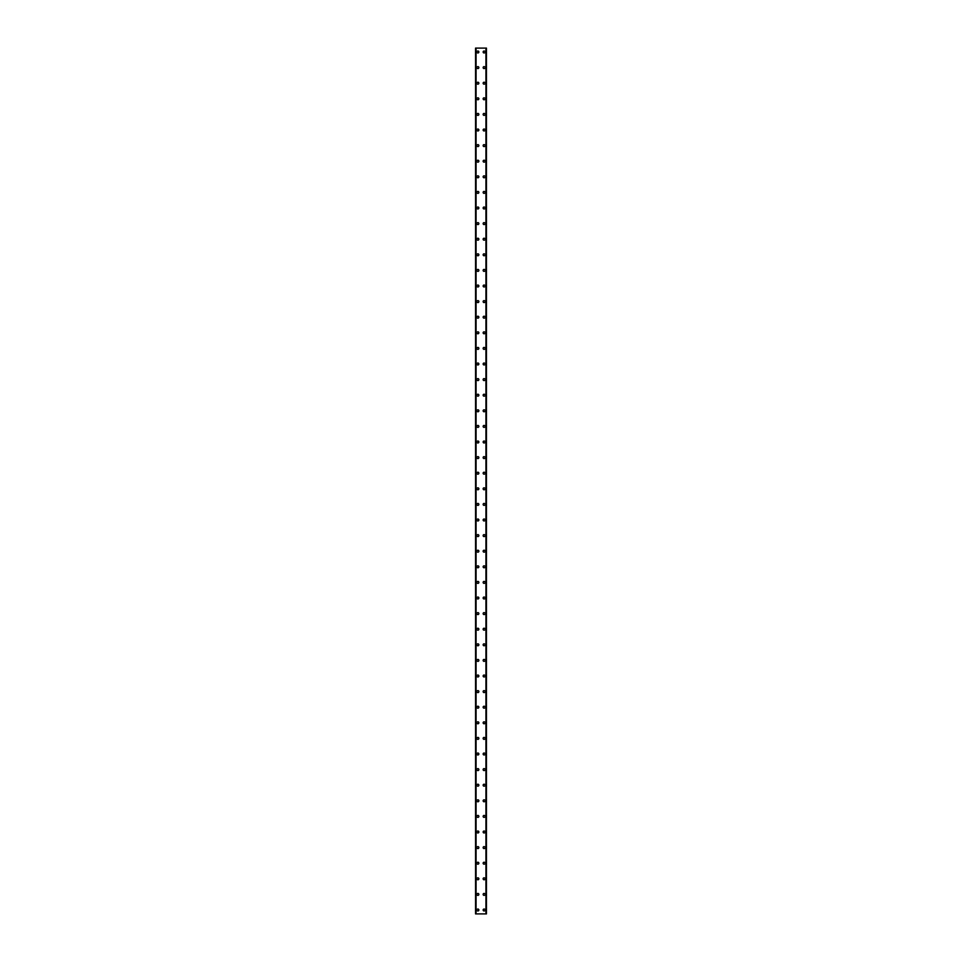 <?xml version="1.0" encoding="UTF-8"?>
<svg xmlns="http://www.w3.org/2000/svg" width="962" height="962" viewBox="0 0 962 962"><rect width="100%" height="100%" fill="white"/><g stroke="black" fill="none" stroke-linecap="round" stroke-linejoin="round"><path stroke-width="1.44" d="M476.899 910.004A0.974 0.974 0 0 1 477.886 909.03A0.974 0.974 0 0 1 478.86 910.004A0.974 0.974 0 0 1 477.886 910.978A0.974 0.974 0 0 1 476.899 910.004M476.899 894.395A0.974 0.974 0 0 1 477.886 893.421A0.974 0.974 0 0 1 478.86 894.395A0.974 0.974 0 0 1 477.886 895.369A0.974 0.974 0 0 1 476.899 894.395M476.899 878.799A0.974 0.974 0 0 1 477.886 877.825A0.974 0.974 0 0 1 478.86 878.799A0.974 0.974 0 0 1 477.886 879.773A0.974 0.974 0 0 1 476.899 878.799M476.899 863.203A0.974 0.974 0 0 1 477.886 862.229A0.974 0.974 0 0 1 478.86 863.203A0.974 0.974 0 0 1 477.886 864.177A0.974 0.974 0 0 1 476.899 863.203M476.899 847.594A0.974 0.974 0 0 1 477.886 846.62A0.974 0.974 0 0 1 478.86 847.594A0.974 0.974 0 0 1 477.886 848.58A0.974 0.974 0 0 1 476.899 847.594M476.899 831.998A0.974 0.974 0 0 1 477.886 831.024A0.974 0.974 0 0 1 478.86 831.998A0.974 0.974 0 0 1 477.886 832.972A0.974 0.974 0 0 1 476.899 831.998M476.899 816.401A0.974 0.974 0 0 1 477.886 815.427A0.974 0.974 0 0 1 478.86 816.401A0.974 0.974 0 0 1 477.886 817.375A0.974 0.974 0 0 1 476.899 816.401M476.899 800.805A0.974 0.974 0 0 1 477.886 799.831A0.974 0.974 0 0 1 478.86 800.805A0.974 0.974 0 0 1 477.886 801.779A0.974 0.974 0 0 1 476.899 800.805M476.899 785.196A0.974 0.974 0 0 1 477.886 784.222A0.974 0.974 0 0 1 478.86 785.196A0.974 0.974 0 0 1 477.886 786.17A0.974 0.974 0 0 1 476.899 785.196M476.899 769.6A0.974 0.974 0 0 1 477.886 768.626A0.974 0.974 0 0 1 478.86 769.6A0.974 0.974 0 0 1 477.886 770.574A0.974 0.974 0 0 1 476.899 769.6M476.899 754.004A0.974 0.974 0 0 1 477.886 753.03A0.974 0.974 0 0 1 478.86 754.004A0.974 0.974 0 0 1 477.886 754.978A0.974 0.974 0 0 1 476.899 754.004M476.899 738.395A0.974 0.974 0 0 1 477.886 737.421A0.974 0.974 0 0 1 478.86 738.395A0.974 0.974 0 0 1 477.886 739.369A0.974 0.974 0 0 1 476.899 738.395M476.899 722.799A0.974 0.974 0 0 1 477.886 721.825A0.974 0.974 0 0 1 478.86 722.799A0.974 0.974 0 0 1 477.886 723.773A0.974 0.974 0 0 1 476.899 722.799M476.899 707.202A0.974 0.974 0 0 1 477.886 706.228A0.974 0.974 0 0 1 478.86 707.202A0.974 0.974 0 0 1 477.886 708.176A0.974 0.974 0 0 1 476.899 707.202M476.899 691.606A0.974 0.974 0 0 1 477.886 690.62A0.974 0.974 0 0 1 478.86 691.606A0.974 0.974 0 0 1 477.886 692.58A0.974 0.974 0 0 1 476.899 691.606M476.899 675.997A0.974 0.974 0 0 1 477.886 675.023A0.974 0.974 0 0 1 478.86 675.997A0.974 0.974 0 0 1 477.886 676.971A0.974 0.974 0 0 1 476.899 675.997M476.899 660.401A0.974 0.974 0 0 1 477.886 659.427A0.974 0.974 0 0 1 478.86 660.401A0.974 0.974 0 0 1 477.886 661.375A0.974 0.974 0 0 1 476.899 660.401M476.899 644.805A0.974 0.974 0 0 1 477.886 643.831A0.974 0.974 0 0 1 478.86 644.805A0.974 0.974 0 0 1 477.886 645.779A0.974 0.974 0 0 1 476.899 644.805M476.899 629.196A0.974 0.974 0 0 1 477.886 628.222A0.974 0.974 0 0 1 478.86 629.196A0.974 0.974 0 0 1 477.886 630.17A0.974 0.974 0 0 1 476.899 629.196M476.899 613.6A0.974 0.974 0 0 1 477.886 612.626A0.974 0.974 0 0 1 478.86 613.6A0.974 0.974 0 0 1 477.886 614.574A0.974 0.974 0 0 1 476.899 613.6M476.899 598.003A0.974 0.974 0 0 1 477.886 597.029A0.974 0.974 0 0 1 478.86 598.003A0.974 0.974 0 0 1 477.886 598.977A0.974 0.974 0 0 1 476.899 598.003M476.899 582.395A0.974 0.974 0 0 1 477.886 581.421A0.974 0.974 0 0 1 478.86 582.395A0.974 0.974 0 0 1 477.886 583.381A0.974 0.974 0 0 1 476.899 582.395M476.899 566.798A0.974 0.974 0 0 1 477.886 565.824A0.974 0.974 0 0 1 478.86 566.798A0.974 0.974 0 0 1 477.886 567.772A0.974 0.974 0 0 1 476.899 566.798M476.899 551.202A0.974 0.974 0 0 1 477.886 550.228A0.974 0.974 0 0 1 478.86 551.202A0.974 0.974 0 0 1 477.886 552.176A0.974 0.974 0 0 1 476.899 551.202M476.899 535.606A0.974 0.974 0 0 1 477.886 534.619A0.974 0.974 0 0 1 478.86 535.606A0.974 0.974 0 0 1 477.886 536.58A0.974 0.974 0 0 1 476.899 535.606M476.899 519.997A0.974 0.974 0 0 1 477.886 519.023A0.974 0.974 0 0 1 478.86 519.997A0.974 0.974 0 0 1 477.886 520.971A0.974 0.974 0 0 1 476.899 519.997M476.899 504.401A0.974 0.974 0 0 1 477.886 503.427A0.974 0.974 0 0 1 478.86 504.401A0.974 0.974 0 0 1 477.886 505.375A0.974 0.974 0 0 1 476.899 504.401M476.899 488.804A0.974 0.974 0 0 1 477.886 487.83A0.974 0.974 0 0 1 478.86 488.804A0.974 0.974 0 0 1 477.886 489.778A0.974 0.974 0 0 1 476.899 488.804M476.899 473.196A0.974 0.974 0 0 1 477.886 472.222A0.974 0.974 0 0 1 478.86 473.196A0.974 0.974 0 0 1 477.886 474.17A0.974 0.974 0 0 1 476.899 473.196M476.899 457.599A0.974 0.974 0 0 1 477.886 456.625A0.974 0.974 0 0 1 478.86 457.599A0.974 0.974 0 0 1 477.886 458.573A0.974 0.974 0 0 1 476.899 457.599M476.899 442.003A0.974 0.974 0 0 1 477.886 441.029A0.974 0.974 0 0 1 478.86 442.003A0.974 0.974 0 0 1 477.886 442.977A0.974 0.974 0 0 1 476.899 442.003M476.899 426.394A0.974 0.974 0 0 1 477.886 425.42A0.974 0.974 0 0 1 478.86 426.394A0.974 0.974 0 0 1 477.886 427.381A0.974 0.974 0 0 1 476.899 426.394M476.899 410.798A0.974 0.974 0 0 1 477.886 409.824A0.974 0.974 0 0 1 478.86 410.798A0.974 0.974 0 0 1 477.886 411.772A0.974 0.974 0 0 1 476.899 410.798M476.899 395.202A0.974 0.974 0 0 1 477.886 394.228A0.974 0.974 0 0 1 478.86 395.202A0.974 0.974 0 0 1 477.886 396.176A0.974 0.974 0 0 1 476.899 395.202M476.899 379.605A0.974 0.974 0 0 1 477.886 378.619A0.974 0.974 0 0 1 478.86 379.605A0.974 0.974 0 0 1 477.886 380.579A0.974 0.974 0 0 1 476.899 379.605M476.899 363.997A0.974 0.974 0 0 1 477.886 363.023A0.974 0.974 0 0 1 478.86 363.997A0.974 0.974 0 0 1 477.886 364.971A0.974 0.974 0 0 1 476.899 363.997M476.899 348.4A0.974 0.974 0 0 1 477.886 347.426A0.974 0.974 0 0 1 478.86 348.4A0.974 0.974 0 0 1 477.886 349.374A0.974 0.974 0 0 1 476.899 348.4M476.899 332.804A0.974 0.974 0 0 1 477.886 331.83A0.974 0.974 0 0 1 478.86 332.804A0.974 0.974 0 0 1 477.886 333.778A0.974 0.974 0 0 1 476.899 332.804M476.899 317.195A0.974 0.974 0 0 1 477.886 316.221A0.974 0.974 0 0 1 478.86 317.195A0.974 0.974 0 0 1 477.886 318.169A0.974 0.974 0 0 1 476.899 317.195M476.899 301.599A0.974 0.974 0 0 1 477.886 300.625A0.974 0.974 0 0 1 478.86 301.599A0.974 0.974 0 0 1 477.886 302.573A0.974 0.974 0 0 1 476.899 301.599M476.899 286.003A0.974 0.974 0 0 1 477.886 285.029A0.974 0.974 0 0 1 478.86 286.003A0.974 0.974 0 0 1 477.886 286.977A0.974 0.974 0 0 1 476.899 286.003M476.899 270.394A0.974 0.974 0 0 1 477.886 269.42A0.974 0.974 0 0 1 478.86 270.394A0.974 0.974 0 0 1 477.886 271.38A0.974 0.974 0 0 1 476.899 270.394M476.899 254.798A0.974 0.974 0 0 1 477.886 253.824A0.974 0.974 0 0 1 478.86 254.798A0.974 0.974 0 0 1 477.886 255.772A0.974 0.974 0 0 1 476.899 254.798M476.899 239.201A0.974 0.974 0 0 1 477.886 238.227A0.974 0.974 0 0 1 478.86 239.201A0.974 0.974 0 0 1 477.886 240.175A0.974 0.974 0 0 1 476.899 239.201M476.899 223.605A0.974 0.974 0 0 1 477.886 222.631A0.974 0.974 0 0 1 478.86 223.605A0.974 0.974 0 0 1 477.886 224.579A0.974 0.974 0 0 1 476.899 223.605M476.899 207.996A0.974 0.974 0 0 1 477.886 207.022A0.974 0.974 0 0 1 478.86 207.996A0.974 0.974 0 0 1 477.886 208.97A0.974 0.974 0 0 1 476.899 207.996M476.899 192.4A0.974 0.974 0 0 1 477.886 191.426A0.974 0.974 0 0 1 478.86 192.4A0.974 0.974 0 0 1 477.886 193.374A0.974 0.974 0 0 1 476.899 192.4M476.899 176.804A0.974 0.974 0 0 1 477.886 175.83A0.974 0.974 0 0 1 478.86 176.804A0.974 0.974 0 0 1 477.886 177.778A0.974 0.974 0 0 1 476.899 176.804M476.899 161.195A0.974 0.974 0 0 1 477.886 160.221A0.974 0.974 0 0 1 478.86 161.195A0.974 0.974 0 0 1 477.886 162.169A0.974 0.974 0 0 1 476.899 161.195M476.899 145.599A0.974 0.974 0 0 1 477.886 144.625A0.974 0.974 0 0 1 478.86 145.599A0.974 0.974 0 0 1 477.886 146.573A0.974 0.974 0 0 1 476.899 145.599M476.899 130.002A0.974 0.974 0 0 1 477.886 129.028A0.974 0.974 0 0 1 478.86 130.002A0.974 0.974 0 0 1 477.886 130.976A0.974 0.974 0 0 1 476.899 130.002M476.899 114.406A0.974 0.974 0 0 1 477.886 113.42A0.974 0.974 0 0 1 478.86 114.406A0.974 0.974 0 0 1 477.886 115.38A0.974 0.974 0 0 1 476.899 114.406M476.899 98.797A0.974 0.974 0 0 1 477.886 97.823A0.974 0.974 0 0 1 478.86 98.797A0.974 0.974 0 0 1 477.886 99.771A0.974 0.974 0 0 1 476.899 98.797M476.899 83.201A0.974 0.974 0 0 1 477.886 82.227A0.974 0.974 0 0 1 478.86 83.201A0.974 0.974 0 0 1 477.886 84.175A0.974 0.974 0 0 1 476.899 83.201M476.899 67.605A0.974 0.974 0 0 1 477.886 66.631A0.974 0.974 0 0 1 478.86 67.605A0.974 0.974 0 0 1 477.886 68.579A0.974 0.974 0 0 1 476.899 67.605M476.899 51.996A0.974 0.974 0 0 1 477.886 51.022A0.974 0.974 0 0 1 478.86 51.996A0.974 0.974 0 0 1 477.886 52.97A0.974 0.974 0 0 1 476.899 51.996M483.14 910.004A0.974 0.974 0 0 1 484.114 909.03A0.974 0.974 0 0 1 485.101 910.004A0.974 0.974 0 0 1 484.114 910.978A0.974 0.974 0 0 1 483.14 910.004M483.14 894.395A0.974 0.974 0 0 1 484.114 893.421A0.974 0.974 0 0 1 485.101 894.395A0.974 0.974 0 0 1 484.114 895.369A0.974 0.974 0 0 1 483.14 894.395M483.14 878.799A0.974 0.974 0 0 1 484.114 877.825A0.974 0.974 0 0 1 485.101 878.799A0.974 0.974 0 0 1 484.114 879.773A0.974 0.974 0 0 1 483.14 878.799M483.14 863.203A0.974 0.974 0 0 1 484.114 862.229A0.974 0.974 0 0 1 485.101 863.203A0.974 0.974 0 0 1 484.114 864.177A0.974 0.974 0 0 1 483.14 863.203M483.14 847.594A0.974 0.974 0 0 1 484.114 846.62A0.974 0.974 0 0 1 485.101 847.594A0.974 0.974 0 0 1 484.114 848.58A0.974 0.974 0 0 1 483.14 847.594M483.14 831.998A0.974 0.974 0 0 1 484.114 831.024A0.974 0.974 0 0 1 485.101 831.998A0.974 0.974 0 0 1 484.114 832.972A0.974 0.974 0 0 1 483.14 831.998M483.14 816.401A0.974 0.974 0 0 1 484.114 815.427A0.974 0.974 0 0 1 485.101 816.401A0.974 0.974 0 0 1 484.114 817.375A0.974 0.974 0 0 1 483.14 816.401M483.14 800.805A0.974 0.974 0 0 1 484.114 799.831A0.974 0.974 0 0 1 485.101 800.805A0.974 0.974 0 0 1 484.114 801.779A0.974 0.974 0 0 1 483.14 800.805M483.14 785.196A0.974 0.974 0 0 1 484.114 784.222A0.974 0.974 0 0 1 485.101 785.196A0.974 0.974 0 0 1 484.114 786.17A0.974 0.974 0 0 1 483.14 785.196M483.14 769.6A0.974 0.974 0 0 1 484.114 768.626A0.974 0.974 0 0 1 485.101 769.6A0.974 0.974 0 0 1 484.114 770.574A0.974 0.974 0 0 1 483.14 769.6M483.14 754.004A0.974 0.974 0 0 1 484.114 753.03A0.974 0.974 0 0 1 485.101 754.004A0.974 0.974 0 0 1 484.114 754.978A0.974 0.974 0 0 1 483.14 754.004M483.14 738.395A0.974 0.974 0 0 1 484.114 737.421A0.974 0.974 0 0 1 485.101 738.395A0.974 0.974 0 0 1 484.114 739.369A0.974 0.974 0 0 1 483.14 738.395M483.14 722.799A0.974 0.974 0 0 1 484.114 721.825A0.974 0.974 0 0 1 485.101 722.799A0.974 0.974 0 0 1 484.114 723.773A0.974 0.974 0 0 1 483.14 722.799M483.14 707.202A0.974 0.974 0 0 1 484.114 706.228A0.974 0.974 0 0 1 485.101 707.202A0.974 0.974 0 0 1 484.114 708.176A0.974 0.974 0 0 1 483.14 707.202M483.14 691.606A0.974 0.974 0 0 1 484.114 690.62A0.974 0.974 0 0 1 485.101 691.606A0.974 0.974 0 0 1 484.114 692.58A0.974 0.974 0 0 1 483.14 691.606M483.14 675.997A0.974 0.974 0 0 1 484.114 675.023A0.974 0.974 0 0 1 485.101 675.997A0.974 0.974 0 0 1 484.114 676.971A0.974 0.974 0 0 1 483.14 675.997M483.14 660.401A0.974 0.974 0 0 1 484.114 659.427A0.974 0.974 0 0 1 485.101 660.401A0.974 0.974 0 0 1 484.114 661.375A0.974 0.974 0 0 1 483.14 660.401M483.14 644.805A0.974 0.974 0 0 1 484.114 643.831A0.974 0.974 0 0 1 485.101 644.805A0.974 0.974 0 0 1 484.114 645.779A0.974 0.974 0 0 1 483.14 644.805M483.14 629.196A0.974 0.974 0 0 1 484.114 628.222A0.974 0.974 0 0 1 485.101 629.196A0.974 0.974 0 0 1 484.114 630.17A0.974 0.974 0 0 1 483.14 629.196M483.14 613.6A0.974 0.974 0 0 1 484.114 612.626A0.974 0.974 0 0 1 485.101 613.6A0.974 0.974 0 0 1 484.114 614.574A0.974 0.974 0 0 1 483.14 613.6M483.14 598.003A0.974 0.974 0 0 1 484.114 597.029A0.974 0.974 0 0 1 485.101 598.003A0.974 0.974 0 0 1 484.114 598.977A0.974 0.974 0 0 1 483.14 598.003M483.14 582.395A0.974 0.974 0 0 1 484.114 581.421A0.974 0.974 0 0 1 485.101 582.395A0.974 0.974 0 0 1 484.114 583.381A0.974 0.974 0 0 1 483.14 582.395M483.14 566.798A0.974 0.974 0 0 1 484.114 565.824A0.974 0.974 0 0 1 485.101 566.798A0.974 0.974 0 0 1 484.114 567.772A0.974 0.974 0 0 1 483.14 566.798M483.14 551.202A0.974 0.974 0 0 1 484.114 550.228A0.974 0.974 0 0 1 485.101 551.202A0.974 0.974 0 0 1 484.114 552.176A0.974 0.974 0 0 1 483.14 551.202M483.14 535.606A0.974 0.974 0 0 1 484.114 534.619A0.974 0.974 0 0 1 485.101 535.606A0.974 0.974 0 0 1 484.114 536.58A0.974 0.974 0 0 1 483.14 535.606M483.14 519.997A0.974 0.974 0 0 1 484.114 519.023A0.974 0.974 0 0 1 485.101 519.997A0.974 0.974 0 0 1 484.114 520.971A0.974 0.974 0 0 1 483.14 519.997M483.14 504.401A0.974 0.974 0 0 1 484.114 503.427A0.974 0.974 0 0 1 485.101 504.401A0.974 0.974 0 0 1 484.114 505.375A0.974 0.974 0 0 1 483.14 504.401M483.14 488.804A0.974 0.974 0 0 1 484.114 487.83A0.974 0.974 0 0 1 485.101 488.804A0.974 0.974 0 0 1 484.114 489.778A0.974 0.974 0 0 1 483.14 488.804M483.14 473.196A0.974 0.974 0 0 1 484.114 472.222A0.974 0.974 0 0 1 485.101 473.196A0.974 0.974 0 0 1 484.114 474.17A0.974 0.974 0 0 1 483.14 473.196M483.14 457.599A0.974 0.974 0 0 1 484.114 456.625A0.974 0.974 0 0 1 485.101 457.599A0.974 0.974 0 0 1 484.114 458.573A0.974 0.974 0 0 1 483.14 457.599M483.14 442.003A0.974 0.974 0 0 1 484.114 441.029A0.974 0.974 0 0 1 485.101 442.003A0.974 0.974 0 0 1 484.114 442.977A0.974 0.974 0 0 1 483.14 442.003M483.14 426.394A0.974 0.974 0 0 1 484.114 425.42A0.974 0.974 0 0 1 485.101 426.394A0.974 0.974 0 0 1 484.114 427.381A0.974 0.974 0 0 1 483.14 426.394M483.14 410.798A0.974 0.974 0 0 1 484.114 409.824A0.974 0.974 0 0 1 485.101 410.798A0.974 0.974 0 0 1 484.114 411.772A0.974 0.974 0 0 1 483.14 410.798M483.14 395.202A0.974 0.974 0 0 1 484.114 394.228A0.974 0.974 0 0 1 485.101 395.202A0.974 0.974 0 0 1 484.114 396.176A0.974 0.974 0 0 1 483.14 395.202M483.14 379.605A0.974 0.974 0 0 1 484.114 378.619A0.974 0.974 0 0 1 485.101 379.605A0.974 0.974 0 0 1 484.114 380.579A0.974 0.974 0 0 1 483.14 379.605M483.14 363.997A0.974 0.974 0 0 1 484.114 363.023A0.974 0.974 0 0 1 485.101 363.997A0.974 0.974 0 0 1 484.114 364.971A0.974 0.974 0 0 1 483.14 363.997M483.14 348.4A0.974 0.974 0 0 1 484.114 347.426A0.974 0.974 0 0 1 485.101 348.4A0.974 0.974 0 0 1 484.114 349.374A0.974 0.974 0 0 1 483.14 348.4M483.14 332.804A0.974 0.974 0 0 1 484.114 331.83A0.974 0.974 0 0 1 485.101 332.804A0.974 0.974 0 0 1 484.114 333.778A0.974 0.974 0 0 1 483.14 332.804M483.14 317.195A0.974 0.974 0 0 1 484.114 316.221A0.974 0.974 0 0 1 485.101 317.195A0.974 0.974 0 0 1 484.114 318.169A0.974 0.974 0 0 1 483.14 317.195M483.14 301.599A0.974 0.974 0 0 1 484.114 300.625A0.974 0.974 0 0 1 485.101 301.599A0.974 0.974 0 0 1 484.114 302.573A0.974 0.974 0 0 1 483.14 301.599M483.14 286.003A0.974 0.974 0 0 1 484.114 285.029A0.974 0.974 0 0 1 485.101 286.003A0.974 0.974 0 0 1 484.114 286.977A0.974 0.974 0 0 1 483.14 286.003M483.14 270.394A0.974 0.974 0 0 1 484.114 269.42A0.974 0.974 0 0 1 485.101 270.394A0.974 0.974 0 0 1 484.114 271.38A0.974 0.974 0 0 1 483.14 270.394M483.14 254.798A0.974 0.974 0 0 1 484.114 253.824A0.974 0.974 0 0 1 485.101 254.798A0.974 0.974 0 0 1 484.114 255.772A0.974 0.974 0 0 1 483.14 254.798M483.14 239.201A0.974 0.974 0 0 1 484.114 238.227A0.974 0.974 0 0 1 485.101 239.201A0.974 0.974 0 0 1 484.114 240.175A0.974 0.974 0 0 1 483.14 239.201M483.14 223.605A0.974 0.974 0 0 1 484.114 222.631A0.974 0.974 0 0 1 485.101 223.605A0.974 0.974 0 0 1 484.114 224.579A0.974 0.974 0 0 1 483.14 223.605M483.14 207.996A0.974 0.974 0 0 1 484.114 207.022A0.974 0.974 0 0 1 485.101 207.996A0.974 0.974 0 0 1 484.114 208.97A0.974 0.974 0 0 1 483.14 207.996M483.14 192.4A0.974 0.974 0 0 1 484.114 191.426A0.974 0.974 0 0 1 485.101 192.4A0.974 0.974 0 0 1 484.114 193.374A0.974 0.974 0 0 1 483.14 192.4M483.14 176.804A0.974 0.974 0 0 1 484.114 175.83A0.974 0.974 0 0 1 485.101 176.804A0.974 0.974 0 0 1 484.114 177.778A0.974 0.974 0 0 1 483.14 176.804M483.14 161.195A0.974 0.974 0 0 1 484.114 160.221A0.974 0.974 0 0 1 485.101 161.195A0.974 0.974 0 0 1 484.114 162.169A0.974 0.974 0 0 1 483.14 161.195M483.14 145.599A0.974 0.974 0 0 1 484.114 144.625A0.974 0.974 0 0 1 485.101 145.599A0.974 0.974 0 0 1 484.114 146.573A0.974 0.974 0 0 1 483.14 145.599M483.14 130.002A0.974 0.974 0 0 1 484.114 129.028A0.974 0.974 0 0 1 485.101 130.002A0.974 0.974 0 0 1 484.114 130.976A0.974 0.974 0 0 1 483.14 130.002M483.14 114.406A0.974 0.974 0 0 1 484.114 113.42A0.974 0.974 0 0 1 485.101 114.406A0.974 0.974 0 0 1 484.114 115.38A0.974 0.974 0 0 1 483.14 114.406M483.14 98.797A0.974 0.974 0 0 1 484.114 97.823A0.974 0.974 0 0 1 485.101 98.797A0.974 0.974 0 0 1 484.114 99.771A0.974 0.974 0 0 1 483.14 98.797M483.14 83.201A0.974 0.974 0 0 1 484.114 82.227A0.974 0.974 0 0 1 485.101 83.201A0.974 0.974 0 0 1 484.114 84.175A0.974 0.974 0 0 1 483.14 83.201M483.14 67.605A0.974 0.974 0 0 1 484.114 66.631A0.974 0.974 0 0 1 485.101 67.605A0.974 0.974 0 0 1 484.114 68.579A0.974 0.974 0 0 1 483.14 67.605M483.14 51.996A0.974 0.974 0 0 1 484.114 51.022A0.974 0.974 0 0 1 485.101 51.996A0.974 0.974 0 0 1 484.114 52.97A0.974 0.974 0 0 1 483.14 51.996M486.411 48.1L475.541 48.1L475.541 913.9L486.459 913.9L486.459 48.1L486.411 913.9M475.913 48.1L475.913 913.9L475.913 48.1M486.459 48.1L486.459 913.9M486.087 913.9L486.087 48.1L486.087 913.9M475.541 913.9L475.541 48.1M475.589 48.1L475.589 913.9M476.058 48.1L476.058 913.9M485.942 48.1L485.942 913.9M475.937 48.1L475.937 913.9M486.063 48.1L486.063 913.9"/></g></svg>
